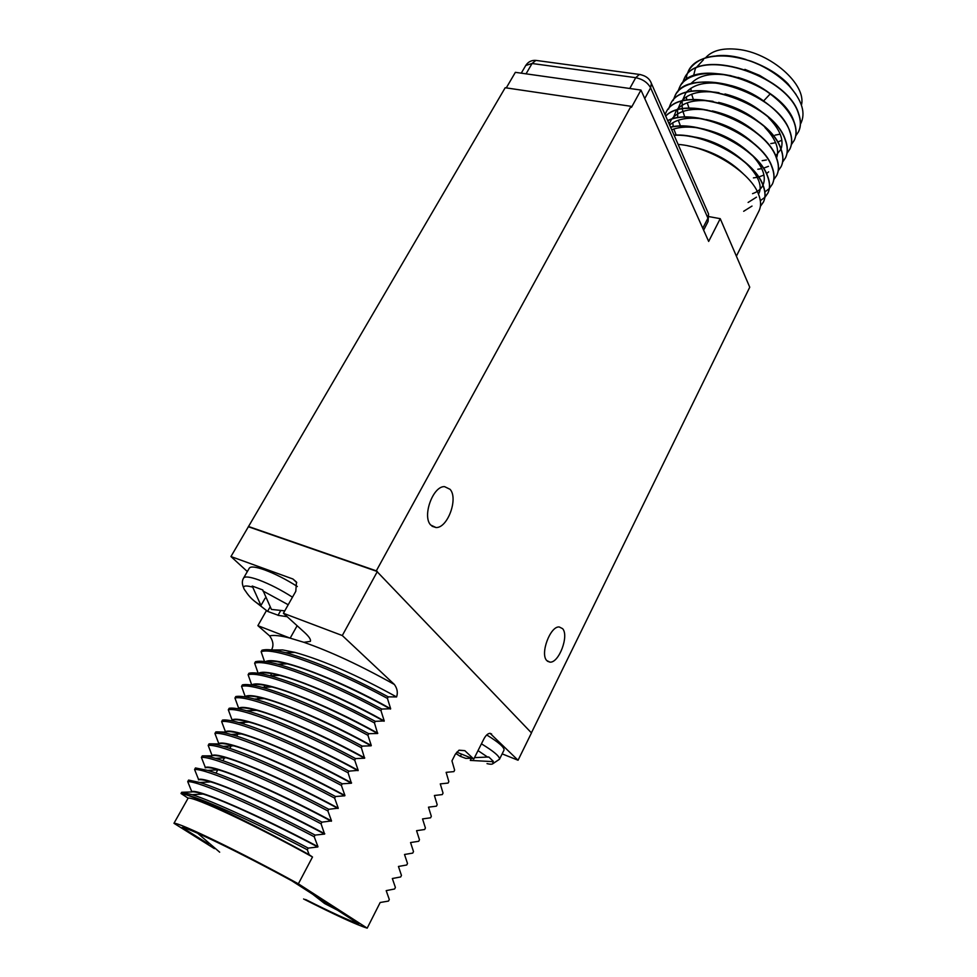 <?xml version="1.0" encoding="UTF-8"?>
<svg xmlns="http://www.w3.org/2000/svg" width="977" height="977" viewBox="0 0 977 977"><rect width="100%" height="100%" fill="white"/><g stroke="black" fill="none" stroke-linecap="round" stroke-linejoin="round"><path stroke-width="1.47" d="M506.269 87.893L515.367 72.335L640.961 90.067L708.667 241.429L720.232 218.665L749.75 287.201L531.403 732.848M640.961 90.067L631.472 107.372L630.983 106.298L505.194 87.735L230.951 556.548L247.352 571.557M736.389 256.182L758.982 210.947C761.303 206.098 761.059 200.322 758.262 193.605C749.957 171.952 709.827 146.66 678.099 144.401M674.118 135.314C706.151 133.263 753.841 160.631 762.719 184.726C765.479 191.48 765.699 197.293 763.355 202.178L760.387 206.355M760.399 206.232L763.464 201.97C765.797 197.085 765.589 191.26 762.829 184.519C753.939 160.35 706.053 132.945 674.032 135.107M667.731 120.733C695.355 106.456 761.633 136.646 771.781 166.676C774.48 173.491 774.639 179.377 772.257 184.348L772.355 184.14C774.749 179.17 774.59 173.271 771.891 166.456C761.718 136.353 695.184 106.139 667.682 120.598M760.338 200.688L764.808 197.378M764.893 197.281L767.922 193.031C770.291 188.109 770.108 182.247 767.372 175.469C757.883 148.528 701.303 119.426 670.527 127.095M754.207 143.802C740.798 131.639 724.787 123.566 706.176 119.548M701.291 118.754C687.161 117.093 676.597 119.194 669.624 125.044M752.546 193.654C757.566 191.919 761.034 189.111 762.927 185.227M763.037 185.007C766.273 177.106 763.122 167.702 753.548 156.784M750.605 153.768C736.621 140.773 719.768 132.274 700.057 128.256M695.429 127.56C686.037 126.497 678.123 127.23 671.7 129.77M748.113 202.447L756.479 197.159M758.47 194.105C769.192 176.495 727.193 139.418 689.591 136.426M743.668 211.288L752.009 206.074M743.155 173.698C728.134 159.129 709.717 149.86 687.93 145.854M772.355 184.14L769.339 188.5M769.253 188.598L764.906 191.944M785.435 157.944L785.557 157.712C787.999 152.607 787.926 146.611 785.313 139.699C773.21 101.095 682.74 72.457 670.344 104.551L670.234 104.759C682.618 72.664 773.1 101.315 785.203 139.906C787.816 146.819 787.902 152.827 785.447 157.92L782.626 162.048M778.242 170.706L781.173 166.481C783.603 161.425 783.505 155.453 780.855 148.577C768.606 110.193 678.087 81.323 665.728 113.124M776.666 175.53L776.776 175.286C779.182 170.279 779.06 164.344 776.385 157.492C765.309 123.493 687.026 93.181 665.679 116.019M677.769 91.887L679.455 87.612C688.724 66.338 738.282 69.538 770.181 93.939L763.648 100.924C753.89 93.914 743.143 88.822 731.419 85.622M725.007 84.169C706.579 81.164 693.56 83.998 685.976 92.681M685.793 92.913L682.166 101.168M682.141 101.352L682.215 108.936M682.251 109.119L684.767 117.142M762.17 160.668L766.408 159.947M775.689 155.88L780.928 149.249M781.026 149.005C784.116 139.882 779.951 129.428 768.508 117.655M764.368 113.894C752.998 104.441 739.87 97.798 724.958 93.951M719.023 92.717C701.083 90.043 688.492 92.949 681.238 101.449M681.054 101.681L677.562 109.937M677.537 110.132L677.733 117.753M678.307 120.244L680.481 126.07M757.822 169.253L761.755 168.63M763.477 168.215L768.459 166.322M776.556 157.944C779.695 149.151 775.799 138.978 764.869 127.425M761.107 123.884C748.993 113.479 734.826 106.322 718.62 102.402M713.076 101.339C695.612 98.958 683.412 101.926 676.475 110.254M676.304 110.486L672.933 118.754M672.75 122.76L673.238 126.631M673.812 129.013L676.182 135.058M753.414 177.887L757.077 177.35M758.702 176.984L763.941 175.091M766.53 173.588L768.667 171.854M757.712 133.849C744.914 122.552 729.807 114.907 712.367 110.938M707.177 110.022C690.165 107.91 678.331 110.938 671.7 119.109M671.529 119.341L669.135 123.932M789.795 149.225L789.904 148.993C792.384 143.839 792.323 137.806 789.746 130.869C785.862 121.05 777.863 111.622 765.76 102.585C733.788 78.221 684.242 74.826 674.997 95.905M665.032 114.553L665.593 113.393C677.855 81.518 768.484 110.364 780.757 148.785C783.395 155.661 783.505 161.632 781.075 166.688L778.217 170.828M668.561 109.094L670.234 104.759M673.177 100.472L674.851 96.173C687.368 63.859 777.704 92.302 789.636 131.077C792.225 138.013 792.274 144.059 789.807 149.2L787.01 153.304M665.716 116.104C687.246 93.487 765.223 123.81 776.275 157.712C778.95 164.551 779.084 170.486 776.666 175.506L773.796 179.646M670.601 127.279C701.425 119.744 757.798 148.822 767.263 175.677C769.998 182.467 770.181 188.317 767.812 193.251L764.869 197.403M684.169 78.832C697.053 46.2 786.949 74.24 798.551 113.32C801.067 120.318 801.079 126.436 798.563 131.663L798.441 131.895M688.724 70.368C699.3 54.761 720.073 51.696 751.032 61.185L759.911 65.032C729.734 50.816 696.564 53.759 688.59 70.637L686.904 74.85M794.13 140.541L794.24 140.297C796.743 135.119 796.707 129.037 794.154 122.076C782.394 83.167 692.351 54.92 679.601 87.344M775.054 135.144L780.171 134.13M773.039 83.643L759.654 75.412L744.877 69.367M691.496 83.021L691.337 83.753M690.922 88.223L691.142 91.411M691.655 94.195L693.352 99.422M770.78 143.607L775.616 142.703M777.607 142.105L781.869 140.261M770.401 93.804C760.814 86.428 750.031 80.969 738.038 77.415M731.04 75.705C712.086 72.322 698.64 75.07 690.69 83.949M686.953 91.545L686.758 92.436M686.404 96.796L686.684 100.142M687.222 102.829L689.066 108.252M796.121 94.586L787.938 83.753C778.864 74.484 766.566 66.961 751.032 61.185M686.868 74.973L686.074 79.919M795.705 135.95L798.453 131.858C800.969 126.631 800.969 120.525 798.441 113.527C786.827 74.411 696.796 46.383 684.034 79.1L682.349 83.35M703.477 59.719L695.441 68.463M695.343 68.659L693.511 75.913M800.432 124.177C806.086 113.479 802.325 100.729 789.172 85.927C781.344 77.696 771.586 70.735 759.911 65.032M716.666 55.774C725.642 54.822 735.425 56.08 746.025 59.536M770.181 93.939C782.259 102.976 790.21 112.428 794.057 122.284C796.609 129.245 796.634 135.327 794.142 140.505L791.37 144.608M705.687 57.692C712.074 50.572 722.675 47.775 737.476 49.314C770.511 52.465 806.819 84.645 801.433 105.101M702.378 128.805L704.38 129.135M709.094 216.638L720.232 218.665M630.983 106.298L376.316 570.849L376.78 571.337L248.903 526.933M450.067 489.318L444.572 486.644C432.982 485.862 421.979 516.283 430.735 525.052L435.998 527.531C447.613 528.264 458.543 498.453 450.067 489.318M562.593 628.663L559.247 626.965C550.295 625.915 539.878 653.833 546.766 660.562L549.966 662.137C558.954 663.114 569.261 635.673 562.593 628.663M502.154 753.878L518.054 760.24L490.063 733.312C487.877 733.434 485.801 735.351 483.835 739.039L473.772 759.08L464.82 750.654L458.921 750.275L455.16 754.525L451.948 760.863L454.635 770.145L453.89 771.61L446.135 772.355L448.846 781.588L448.101 783.066L440.285 783.896L443.033 793.104L442.288 794.582L434.399 795.498L437.195 804.682L436.438 806.159L428.488 807.173L431.321 816.308L430.564 817.81L422.54 818.909L425.41 828.007L424.653 829.51L416.568 830.694L419.475 839.768L418.706 841.282L410.56 842.553L413.503 851.59L412.734 853.104L404.515 854.484L407.494 863.473L406.725 864.999L398.445 866.465L401.462 875.429L400.68 876.955L392.339 878.518L395.392 887.434L394.61 888.985L386.196 890.633L389.298 899.512L388.504 901.075L380.175 902.504L367.193 928.15L298.364 883.819C241.392 852.445 178.73 822.158 173.967 823.293L188.109 798.172L181.014 793.507L186.631 794.924C204.413 799.357 257.598 823.696 307.315 849.77L308.207 848.097L317.794 846.986C274.097 823.758 223.684 800.285 203.045 794.032C197.159 792.2 193.336 791.517 191.602 791.968L181.71 792.286L181.014 793.507M376.78 571.337L531.476 732.921L518.054 760.24M377.354 571.533L342.292 635.538L283.391 613.275L295.799 591.305L296.471 582.048L292.929 579.007L230.951 556.548M248.402 526.456L376.316 570.849M188.109 798.172C193.336 796.17 256.023 825.553 312.506 857L298.364 883.819M312.506 857L309.172 854.716L307.315 849.77M198.416 779.866C200.273 779.304 204.376 779.976 210.727 781.893L199.931 782.516L188.598 780.086L187.718 781.637L191.773 791.663C197.72 788.378 261.067 816.32 317.965 846.656L317.794 846.986M317.965 846.656L314.215 836.752L315.095 835.091L324.596 834.077L321.067 823.806L321.934 822.145L331.533 820.924L327.869 810.934L328.748 809.286L338.25 808.174L334.647 798.136L335.514 796.511L344.759 795.815C303.859 773.637 256.096 751.972 233.698 745.817C225.907 743.631 220.887 743.008 218.628 743.937L210.983 743.851M219.092 731.944L225.296 732.091C227.69 731.028 233.039 731.626 241.343 733.922L231.036 734.435C223.892 732.42 218.811 731.59 215.795 731.944L214.928 733.471L218.799 743.631C225.626 738.746 288.972 765.015 344.93 795.498L344.759 795.815M344.93 795.498L341.376 785.423L342.231 783.798L351.415 783.212L348.068 772.77L348.923 771.158L358.193 770.352L354.724 760.204L355.567 758.592L364.592 758.213L361.343 747.698L362.186 746.11L371.126 745.817C332.986 724.739 288.056 704.759 264.303 698.604C254.362 695.99 247.963 695.429 245.105 696.931M252.054 685.133C255.278 683.729 261.921 684.34 271.96 686.953L262.19 687.356C252.774 684.865 246.18 684.034 242.394 684.865L241.551 686.355L245.239 696.65C252.896 690.226 316.23 714.895 371.284 745.5L371.126 745.817M371.284 745.5L367.914 735.278L368.756 733.69L377.623 733.495L374.46 722.919L375.29 721.331L384.242 720.941L380.957 710.633L381.787 709.058L390.666 708.752L387.417 698.408L388.248 696.857L396.589 696.943C357.301 675.217 323.424 660.379 294.944 652.404L282.695 649.937L272.974 650.108M342.292 635.538L394.378 684.474C397.273 688.467 398.018 692.62 396.589 696.943M266.379 610.71L257.879 625.659L269.615 635.893C273.255 640.961 273.89 645.638 271.521 649.925M388.248 696.857C347.983 675.29 313.764 660.574 285.614 652.721C274.281 649.79 266.391 648.96 261.958 650.23L261.14 651.696L264.498 661.527M381.787 709.058C340.607 687.063 305.935 672.115 277.798 664.201C267.124 661.429 259.687 660.599 255.473 661.71L254.643 663.188L258.148 673.263M375.29 721.331C333.194 698.921 298.095 683.729 269.982 675.742C259.955 673.116 252.945 672.286 248.952 673.251L248.109 674.741L251.761 685.06C259.613 678.27 322.947 702.536 377.781 733.19M264.303 698.604L254.399 699.031C245.581 696.662 239.377 695.832 235.799 696.54L234.944 698.042L238.681 708.301C246.131 702.255 309.477 727.315 364.751 757.896M355.567 758.592C314.985 736.817 270.177 717.081 246.607 710.767C238.364 708.533 232.55 707.702 229.168 708.276L228.313 709.791L232.099 720.012C239.341 714.346 302.687 739.809 358.193 770.352M231.928 720.318C234.468 719.096 240.159 719.695 249.001 722.088L238.815 722.565C231.134 720.452 225.699 719.622 222.5 720.073L221.645 721.6L225.467 731.785C232.502 726.509 295.848 752.375 351.586 782.882M335.514 796.511C292.673 773.735 245.801 752.705 223.269 746.355C216.625 744.45 211.887 743.631 209.054 743.876L208.186 745.414L212.107 755.539C218.701 751.044 282.06 777.729 338.25 808.174M331.533 820.924C275.099 790.515 211.753 763.416 205.365 767.519L201.396 757.419L202.276 755.88C204.938 755.722 209.347 756.54 215.49 758.347L226.041 757.773C218.75 755.685 214.048 755.038 211.924 755.844L203.082 755.856M205.194 767.824C207.173 767.14 211.569 767.8 218.384 769.803L207.71 770.401L195.449 767.946L194.582 769.497L198.587 779.548C204.755 775.86 268.113 803.375 324.767 833.747M173.967 823.293L214.403 848.622M473.772 759.08L456.735 752.156M481.429 743.827C493.873 751.386 499.894 756.528 499.491 759.251L504.01 750.116C504.486 747.405 498.722 742.361 486.729 734.96M474.492 757.639L488.793 756.992L493.373 761.388L492.384 761.608L470.303 760.411L471.451 758.128M471.354 758.311L465.711 758.36L460.362 756.357L461.51 754.085M460.362 756.357L455.77 753.462M465.321 755.636L467.421 756.491M297.326 586.505C286.102 579.385 275.245 573.865 264.743 569.945C255.791 566.782 250.649 566.184 249.306 568.162L243.578 578.066C244.873 576.149 250.002 576.796 258.954 580.008C269.811 584.124 280.985 589.852 292.477 597.191M283.391 613.275L304.409 632.327C309.147 636.674 311.126 639.691 310.344 641.376L303.884 642.304L290.01 638.103C280.375 635.624 273.572 634.891 269.615 635.893M261.14 651.696C273.719 646.762 332.998 668.61 387.417 698.408M265.536 661.649C275.856 655.555 337.773 678.917 390.666 708.752M266 661.71C269.908 660.501 277.004 661.221 287.287 663.859C311.761 670.075 354.443 688.858 390.495 709.07M254.643 663.188C267.051 658.608 326.33 680.822 380.957 710.633M258.624 673.336C267.722 666.876 330.373 690.69 384.242 720.941M259.027 673.385C262.593 672.091 269.469 672.75 279.617 675.376C303.884 681.567 347.336 700.741 384.071 721.246M248.109 674.741C260.346 670.527 319.638 693.096 374.46 722.919M271.96 686.953C295.982 693.133 340.179 712.709 377.623 733.495M262.178 687.356C290.218 695.404 325.744 710.853 368.756 733.69M241.551 686.355C253.593 682.508 312.896 705.443 367.914 735.278M254.386 699.031C278.25 705.345 322.337 724.653 362.186 746.11M234.944 698.042C246.815 694.562 306.119 717.863 361.343 747.698M238.522 708.594C241.209 707.238 247.254 707.8 256.646 710.316C280.106 716.459 325.768 736.841 364.592 758.213M228.313 709.791C239.988 706.676 299.292 730.356 354.724 760.204M249.001 722.088C272.131 728.231 318.502 749.029 358.022 770.67M238.815 722.565C262.08 728.891 307.584 749.041 348.923 771.158M221.645 721.6C233.124 718.864 292.428 742.923 348.068 772.77M241.343 733.922C264.12 740.065 311.199 761.291 351.415 783.212M231.036 734.435C253.947 740.761 300.147 761.352 342.231 783.798M214.928 733.471C226.224 731.126 285.528 755.563 341.376 785.423M208.186 745.414C219.288 743.448 278.592 768.276 334.647 798.136M226.041 757.773C248.036 763.953 296.483 786.045 338.079 808.492M215.49 758.347C237.631 764.722 285.162 786.204 328.748 809.286M201.396 757.419C212.314 755.856 271.618 781.075 327.869 810.934M218.384 769.803C239.951 775.994 289.07 798.539 331.35 821.254M207.722 770.401C229.424 776.8 277.615 798.746 321.934 822.145M194.582 769.497C205.292 768.325 264.596 793.935 321.067 823.806M210.727 781.893C231.842 788.109 281.608 811.118 324.596 834.077M199.943 782.516C221.193 788.94 270.018 811.362 315.095 835.091M187.718 781.637C198.233 780.867 257.525 806.88 314.215 836.752M181.71 792.286L192.164 794.692C212.925 801.164 262.373 824.063 308.207 848.097M186.631 794.924C205.781 801.128 261.238 828.13 309.172 854.716M303.591 898.974C335.868 915.315 357.069 925.036 367.193 928.15M305.569 899.499C331.814 912.689 349.558 920.822 358.803 923.876L291.867 880.851C242.113 853.629 189.123 827.995 182.198 827.482L208.504 843.981M337.505 910.185L324.62 903.542L312.689 894.236M197.635 833.247L219.678 852.188M257.879 625.659L290.01 638.103M252.384 587.055C243.761 584.783 241.502 586.163 245.606 591.183C249.416 597.24 254.545 602.003 260.969 605.459L252.213 586.041L262.752 589.949L271.423 609.416L284.747 610.869M260.969 605.459L265.097 598.229M278.079 615.217L267.588 611.382L269.872 607.376M267.588 611.382L256.414 602.65M287.177 616.707L278.005 615.339L280.582 610.784M271.667 673.593L270.47 675.73M265.072 685.365L263.998 687.283M258.453 697.199L257.012 699.764M251.785 709.119L250.271 711.818M245.093 721.087L243.493 723.945M238.351 733.129L236.666 736.133M231.573 745.243L229.803 748.406M224.759 757.419L222.903 760.729M217.908 769.668L215.966 773.137M459.092 750.177L464.82 750.654M489.892 733.312L491.614 733.996M487.792 757.212L478.022 750.617M487.022 763.623C492.225 764.844 494.008 764.173 492.384 761.608M292.929 579.007L296.764 582.646M394.378 684.474C360.782 665.655 330.617 651.598 303.884 642.304M282.695 649.937L272.07 649.986M290.169 638.164L297.13 625.732M288.215 604.739L262.923 590.963M644.759 98.555L650.609 87.82L707.934 218.152L708.093 221.474L703.635 230.193M629.774 88.492L635.734 77.684C642.683 79.137 647.641 82.52 650.609 87.82L651.39 83.399L708.557 213.926L707.934 218.152L702.768 228.252M526.041 73.849L532.062 63.493L635.734 77.684L639.422 74.435C645.663 75.608 649.656 78.6 651.39 83.399L650.658 81.763M521.266 73.165L525.773 65.447L532.062 63.493L535.885 60.391L640.594 74.594M707.885 212.4L708.557 213.926L708.093 221.474M537.13 60.562L535.885 60.391C531.573 60.086 528.203 61.771 525.773 65.447M787.938 83.753L789.172 85.927M499.491 759.251L492.506 763.941M285.626 652.721L294.944 652.404M287.287 663.859L277.81 664.201M279.63 675.376L269.994 675.754M256.646 710.316L246.595 710.767M223.257 746.355L233.686 745.817M203.057 794.032L192.151 794.692M243.578 578.066C241.942 580.741 241.942 583.928 243.566 587.641M432.017 526.249L435.998 527.531M547.474 661.246L549.966 662.137"/></g></svg>

